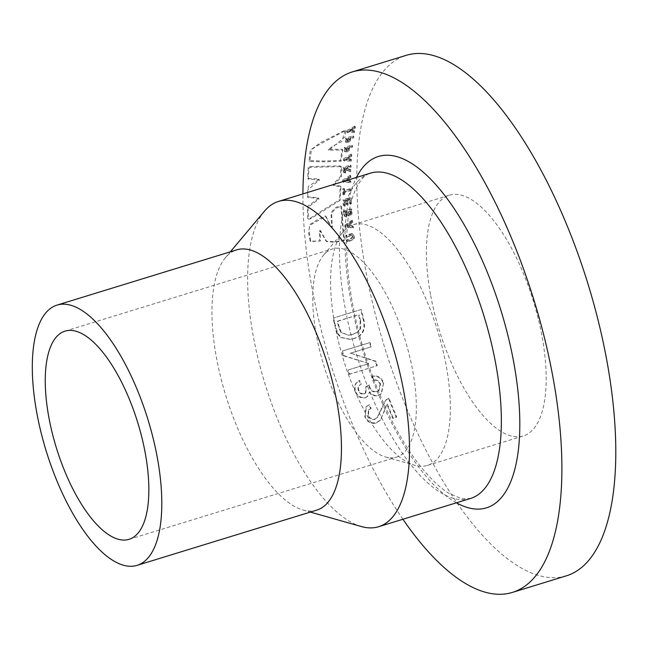 <?xml version="1.0" encoding="UTF-8"?>
<svg xmlns="http://www.w3.org/2000/svg" width="648" height="648" viewBox="0 0 648 648"><rect width="100%" height="100%" fill="white"/><g stroke="black" fill="none" stroke-linecap="round" stroke-linejoin="round"><path stroke-width="0.49" stroke-dasharray="3.24 2.43" d="M361.422 526.557A170.181 66.574 72.9 0 1 253.133 335.437A170.181 66.574 72.9 0 1 264.473 211.175M316.702 510.138A136.145 53.258 72.9 0 1 302.989 510A136.145 53.258 72.9 0 1 216.359 357.105A136.145 53.258 72.9 0 1 225.431 257.693A136.145 53.258 72.9 0 1 236.698 249.869M316.273 334.684A108.913 42.606 72.9 0 1 323.53 255.15A108.913 42.606 72.9 0 1 332.546 248.897A108.913 42.606 72.9 0 1 412.825 371.328A108.913 42.606 72.9 0 1 396.552 457.115A108.913 42.606 72.9 0 1 385.576 457.002A108.913 42.606 72.9 0 1 316.273 334.684M334.66 323.846A125.931 49.264 72.9 0 1 343.051 231.895A125.931 49.264 72.9 0 1 353.476 224.662A125.931 49.264 72.9 0 1 446.294 366.217A125.931 49.264 72.9 0 1 427.478 465.41A125.931 49.264 72.9 0 1 414.793 465.28A125.931 49.264 72.9 0 1 334.66 323.846M430.475 294.394A125.931 49.264 72.9 0 1 449.291 195.21A125.931 49.264 72.9 0 1 542.109 336.774A125.931 49.264 72.9 0 1 523.292 435.958A125.931 49.264 72.9 0 1 430.475 294.394M361.252 309.485L333.566 317.998A272.29 106.515 72.9 0 0 336.15 328.358L337.948 333.582L341.115 337.381L350.568 339.366L353.743 338.637C362.572 335.956 365.982 329.856 363.957 320.339A272.29 106.515 72.9 0 1 361.252 309.485L333.566 317.998M370.097 342.549L342.411 351.054A272.29 106.515 72.9 0 0 343.748 355.55L368.915 363.585L348.26 369.935A272.29 106.515 72.9 0 0 349.645 374.147L377.33 365.642A272.29 106.515 72.9 0 1 375.864 361.187L350.706 353.152L371.361 346.802A272.29 106.515 72.9 0 1 370.097 342.549L342.411 351.054M372.616 376.01L373.588 379.914C376.853 379.453 379.169 380.781 380.53 383.908L379.031 390.42L377.136 391.384C373.831 392.113 371.442 390.809 369.968 387.472L369.457 384.92L366.404 386.289L365.756 392.963L364.411 393.628C361.795 394.138 359.932 393.053 358.814 390.38C357.947 387.488 358.773 385.398 361.301 384.11L359.616 380.425L358.741 380.935L359.616 380.425C355.452 382.749 354.1 386.354 355.574 391.238C357.558 396.098 360.928 398.147 365.691 397.402L367.546 396.43L369.692 391.732C372.009 395.021 374.965 396.147 378.57 395.11L381.453 393.587L383.673 382.79C381.502 377.598 377.816 375.33 372.616 376.01L372.146 376.286L373.118 380.206C376.391 379.744 378.707 381.089 380.076 384.232L380.53 383.908M380.076 384.232L378.586 390.768L376.691 391.732C373.386 392.461 370.988 391.149 369.514 387.796L369.004 385.228L365.95 386.597L365.302 393.304L363.957 393.968C361.349 394.478 359.486 393.385 358.36 390.695C357.485 387.788 358.312 385.69 360.831 384.402L360.175 384.782L361.301 384.11L360.831 384.402L359.146 380.7C354.983 383.025 353.638 386.645 355.12 391.554L355.574 391.238M387.391 404.036A272.29 106.515 72.9 0 0 393.125 417.936L396.673 416.85A272.29 106.515 72.9 0 1 389.075 398.196L385.844 400.124L377.525 417.263L374.99 419.021C371.944 419.54 369.733 418.276 368.372 415.214L368.971 409.52L371.15 408.264L369.344 404.676L366.371 406.547L365.205 416.275C367.497 421.492 371.255 423.614 376.48 422.65L380.603 419.839L386.978 404.449A273.65 107.042 72.9 0 0 392.737 418.422L396.284 417.336A273.65 107.042 72.9 0 1 388.646 398.593L385.43 400.513L377.12 417.741L374.593 419.483C371.547 420.009 369.336 418.73 367.959 415.66L368.566 409.933L370.737 408.677L368.915 405.073L365.958 406.936L364.8 416.721C367.1 421.961 370.859 424.1 376.091 423.136L380.19 420.333L386.978 404.449M402.918 519.25A272.29 106.515 72.9 0 1 311.712 286.343A272.29 106.515 72.9 0 1 302.924 193.914M566.295 575.853A272.29 106.515 72.9 0 1 365.602 269.779A272.29 106.515 72.9 0 1 406.288 55.315M341.472 206.501L344.331 240.7L334.465 242.239L326.762 241.623L320.622 230.963L320.088 231.547L320.566 240.926L310.797 241.534L308.966 230L309.801 225.593L313.916 222.807L326.001 216.473L331.614 227.497L332.327 227.116L331.671 214.277C333.437 209.758 336.709 207.166 341.472 206.501L340.824 205.926L343.699 240.303L335.105 241.85L326.138 241.21L319.982 230.486L319.456 231.069L319.561 241.113L310.165 241.088L308.618 232.851L309.768 224.637L317.342 219.696L325.353 215.93L330.974 227.019L331.687 226.63L331.031 213.727C332.797 209.191 336.061 206.591 340.824 205.926M340.168 200.313L310.878 218.692L308.44 219.178L307.994 207.166L318.978 199.139L318.646 198.458L307.913 197.413L307.776 190.139L315.341 183.287L319.424 180.419L319.213 179.69L308.343 179.172L308.869 168.415L310.133 167.346L340.313 166.617L341.423 167.168L341.358 176.936L333.769 184.98L333.841 185.709L340.929 186.697L340.168 200.313L339.52 199.706L310.238 218.133L307.8 218.619L307.346 206.55L318.33 198.499L317.998 197.818L307.265 196.749L308.302 186.422L318.776 179.69L318.565 178.953L307.695 178.411L308.221 167.605L309.493 166.536L339.665 165.848L340.783 166.398L340.71 176.216L333.121 184.291L333.194 185.028L340.281 186.025L339.52 199.706M345.821 131.058L344.939 137.012L328.852 150.231L342.8 150.044L341.067 161.231L325.337 161.83L309.72 161.49L311.542 149.388L318.824 144.844L343.31 131.657L345.821 131.058L345.198 130.11L341.909 141.539L334.538 145.241L328.22 149.356L342.16 149.194L340.419 160.437L324.122 161.028L309.072 160.647L310.214 150.255L320.242 142.803L345.198 130.11M346.623 237.16L351.945 235.58L350.058 235.499L345.992 236.747L346.623 237.16A272.29 106.515 72.9 0 1 346.453 235.661L352.342 234.009L353.379 234.293L351.71 233.596L352.342 234.009M353.152 236.852L351.945 235.58L352.601 235.742L351.321 235.167L353.152 236.852L351.159 239.08L347.004 240.351A272.29 106.515 72.9 0 0 347.19 241.858L351.111 240.651C353.46 240.23 354.561 238.845 354.407 236.512L353.379 234.293M353.346 227.934A272.29 106.515 72.9 0 1 353.192 226.363L351.394 226.249A272.29 106.515 72.9 0 1 351.119 223.309L352.779 222.134A272.29 106.515 72.9 0 1 352.642 220.571L345.425 225.755A272.29 106.515 72.9 0 0 345.57 227.31L353.346 227.934L352.714 227.48A273.65 107.042 72.9 0 1 352.553 225.909L350.762 225.788L351.394 226.249M344.525 216.221L343.853 214.067L344.493 214.593A272.29 106.515 72.9 0 1 344.282 211.58L351.767 209.28A272.29 106.515 72.9 0 0 351.945 211.815L352.026 213.646L350.05 216.205L348.138 215.444L348.559 216.019L347.498 214.934L348.138 215.444L346.599 216.967L344.525 216.221L346.599 216.967M344.493 214.593L345.165 216.732M351.167 198.045L343.683 200.345A272.29 106.515 72.9 0 0 343.942 205.797L345.19 205.416A272.29 106.515 72.9 0 1 344.995 201.366L346.623 200.864A272.29 106.515 72.9 0 0 346.802 204.63L348.049 204.242A272.29 106.515 72.9 0 1 347.871 200.475L349.985 199.827A272.29 106.515 72.9 0 0 350.187 203.974L351.435 203.594A272.29 106.515 72.9 0 1 351.167 198.045L350.528 197.446L343.043 199.746L343.683 200.345M350.9 189.265L344.663 191.184A272.29 106.515 72.9 0 1 344.631 189.078L343.383 189.467A272.29 106.515 72.9 0 0 343.505 195.064L344.752 194.675A272.29 106.515 72.9 0 1 344.696 192.561L350.933 190.642A272.29 106.515 72.9 0 1 350.9 189.265L350.252 188.625L344.015 190.544L344.663 191.184M350.827 182.655A272.29 106.515 72.9 0 1 350.819 181.221L349.094 181.165A272.29 106.515 72.9 0 1 349.11 178.492L350.843 177.374A272.29 106.515 72.9 0 1 350.86 175.956L343.343 180.873A272.29 106.515 72.9 0 0 343.335 182.291L350.827 182.655L350.179 181.975A273.65 107.042 72.9 0 1 350.171 180.541L348.446 180.476L349.094 181.165M351.143 165.791L343.659 168.091A272.29 106.515 72.9 0 0 343.545 170.91L343.853 172.643L345.538 172.894L347.652 170.562L350.941 171.761A272.29 106.515 72.9 0 1 350.981 170.23L348.081 169.217L347.911 168.342A272.29 106.515 72.9 0 1 347.919 168.051L351.086 167.079A272.29 106.515 72.9 0 1 351.143 165.791L350.495 165.029L343.011 167.33L343.659 168.091M351.37 161.133A272.29 106.515 72.9 0 1 351.451 159.789L349.758 159.773A272.29 106.515 72.9 0 1 349.928 157.278L351.694 156.2A272.29 106.515 72.9 0 1 351.791 154.88L344.129 159.619A272.29 106.515 72.9 0 0 344.039 160.947L351.37 161.133L350.73 160.348A273.65 107.042 72.9 0 1 350.811 159.003L349.118 158.979L349.758 159.773M352.617 145.913L345.133 148.214A272.29 106.515 72.9 0 0 344.922 150.206L345.044 151.98L344.25 150.814L344.89 151.656L346.988 152.231L349.385 150.125L349.628 148.781A272.29 106.515 72.9 0 1 349.709 147.963L352.496 147.104A272.29 106.515 72.9 0 1 352.617 145.913L351.977 145.055L344.493 147.355L345.133 148.214M353.784 136.671L346.299 138.972A272.29 106.515 72.9 0 0 346.032 140.883L346.081 142.568L345.319 141.386L345.959 142.268L348.008 142.795L350.455 140.754L350.73 139.458A272.29 106.515 72.9 0 1 350.843 138.672L353.622 137.813A272.29 106.515 72.9 0 1 353.784 136.671L353.152 135.772L345.668 138.073L346.299 138.972M354.424 132.548A272.29 106.515 72.9 0 1 354.618 131.366L352.974 131.414A272.29 106.515 72.9 0 1 353.363 129.219L355.177 128.207A272.29 106.515 72.9 0 1 355.388 127.049L347.514 131.487A272.29 106.515 72.9 0 0 347.304 132.654L354.424 132.548L353.792 131.625A273.65 107.042 72.9 0 1 353.994 130.434L352.342 130.483L352.974 131.414M337.948 333.582L337.406 333.615L335.591 328.358A273.65 107.042 72.9 0 1 332.999 317.949M337.406 333.615L340.573 337.43L341.115 337.381M340.573 337.43L350.05 339.431L353.743 338.637M353.209 338.71C362.046 336.037 365.44 329.913 363.406 320.339L363.957 320.339M363.406 320.339A273.65 107.042 72.9 0 1 360.685 309.436M360.061 328.779C358.093 331.727 355.388 333.615 351.953 334.441L348.227 335.235L340.694 332.286L338.799 327.426A273.65 107.042 72.9 0 1 337.244 321.254L358.538 314.709A273.65 107.042 72.9 0 0 360.126 320.987L360.061 328.779L360.604 328.739C358.627 331.671 355.93 333.558 352.496 334.384L351.953 334.441M360.126 320.987L360.677 320.987L360.604 328.739M352.496 334.384L348.754 335.178L340.694 332.286M341.237 332.254L339.358 327.426L338.799 327.426M339.358 327.426A272.29 106.515 72.9 0 1 337.802 321.286L337.244 321.254M337.802 321.286L358.538 314.709M360.677 320.987A272.29 106.515 72.9 0 1 359.097 314.742M343.748 355.55L343.238 355.687A273.65 107.042 72.9 0 1 341.885 351.176M343.238 355.687L368.915 363.585M368.42 363.795L348.26 369.935M349.645 374.147L349.159 374.382A273.65 107.042 72.9 0 1 347.765 370.146M349.159 374.382L377.33 365.642M376.844 365.869A273.65 107.042 72.9 0 1 375.37 361.398L375.864 361.187M375.37 361.398L350.706 353.152M350.187 353.29L371.361 346.802M370.842 346.939A273.65 107.042 72.9 0 1 369.571 342.662M373.118 380.206L373.588 379.914M376.691 391.732L377.136 391.384M369.514 387.796L369.968 387.472M369.004 385.228L369.457 384.92M365.95 386.597L366.404 386.289M366.185 387.131L366.638 386.816M363.957 393.968L364.411 393.628M358.36 390.695L358.814 390.38M355.12 391.554C357.113 396.438 360.491 398.504 365.245 397.759L365.691 397.402M365.245 397.759L367.1 396.795L369.692 391.732M369.247 392.072C371.571 395.377 374.536 396.511 378.132 395.474L378.57 395.11M378.132 395.474L381 393.96L383.673 382.79M383.219 383.114C381.032 377.881 377.347 375.605 372.146 376.286M376.48 422.65L376.091 423.136M384.556 411.302L384.151 411.747M365.205 416.275L364.8 416.721M369.344 404.676L368.915 405.073M371.15 408.264L370.737 408.677M368.372 415.214L367.959 415.66M374.99 419.021L374.593 419.483M381.502 408.402L381.089 408.831M386.759 399.346L386.338 399.743M389.075 398.196L388.646 398.593M396.673 416.85L396.284 417.336M393.125 417.936L392.737 418.422M353.994 130.434L354.618 131.366M352.342 130.483A273.65 107.042 72.9 0 1 352.731 128.272L353.363 129.219M352.731 128.272L354.553 127.259L355.177 128.207M354.553 127.259A273.65 107.042 72.9 0 1 354.764 126.093L355.388 127.049M354.764 126.093L346.883 130.548L347.514 131.487M347.304 132.654L346.68 131.722A273.65 107.042 72.9 0 1 346.883 130.548M346.68 131.722L353.792 131.625M351.427 129.001A273.65 107.042 72.9 0 0 351.159 130.507L348.6 130.58L351.427 129.001L352.05 129.94A272.29 106.515 72.9 0 0 351.783 131.447L349.231 131.52L352.05 129.94M351.159 130.507L351.783 131.447M348.6 130.58L349.231 131.52M348.008 142.795L347.377 141.92L345.319 141.386L345.4 139.984A273.65 107.042 72.9 0 1 345.668 138.073M347.377 141.92L349.823 139.863L350.455 140.754M349.823 139.863L350.098 138.567A273.65 107.042 72.9 0 1 350.212 137.773L350.843 138.672M350.212 137.773L352.99 136.922L353.622 137.813M352.99 136.922A273.65 107.042 72.9 0 1 353.152 135.772M348.867 138.85L347.547 140.738L346.599 140.349L346.672 139.45A273.65 107.042 72.9 0 1 346.753 138.834L348.964 138.162A273.65 107.042 72.9 0 0 348.867 138.85L349.499 139.749A272.29 106.515 72.9 0 1 349.596 139.053L348.964 138.162M349.499 139.749L348.179 141.629L346.68 140.6L347.231 141.24L347.304 140.341A272.29 106.515 72.9 0 1 347.385 139.733L346.753 138.834M348.179 141.629L347.547 140.738M347.385 139.733L349.596 139.053M346.988 152.231L346.34 151.397L344.25 150.814L344.282 149.356A273.65 107.042 72.9 0 1 344.493 147.355M346.34 151.397L348.746 149.291L349.385 150.125M348.746 149.291L348.989 147.938A273.65 107.042 72.9 0 1 349.07 147.112L349.709 147.963M349.07 147.112L351.856 146.254L352.496 147.104M351.856 146.254A273.65 107.042 72.9 0 1 351.977 145.055M347.749 148.214L346.478 150.174L345.506 149.745L345.554 148.813A273.65 107.042 72.9 0 1 345.619 148.173L347.822 147.493A273.65 107.042 72.9 0 0 347.749 148.214L348.389 149.064A272.29 106.515 72.9 0 1 348.462 148.343L347.822 147.493M348.389 149.064L347.117 151.016L345.611 150.02L346.145 150.595L346.186 149.656A272.29 106.515 72.9 0 1 346.259 149.024L345.619 148.173M347.117 151.016L346.478 150.174M346.259 149.024L348.462 148.343M350.811 159.003L351.451 159.789M349.118 158.979A273.65 107.042 72.9 0 1 349.28 156.476L349.928 157.278M349.28 156.476L351.046 155.39L351.694 156.2M351.046 155.39A273.65 107.042 72.9 0 1 351.151 154.062L351.791 154.88M351.151 154.062L343.481 158.817L344.129 159.619M344.039 160.947L343.391 160.153A273.65 107.042 72.9 0 1 343.481 158.817M343.391 160.153L350.73 160.348M348.008 157.245A273.65 107.042 72.9 0 0 347.895 158.963L345.263 158.93L348.008 157.245L348.648 158.047A272.29 106.515 72.9 0 0 348.535 159.756L345.902 159.724L348.648 158.047M347.895 158.963L348.535 159.756M345.263 158.93L345.902 159.724M343.853 172.643L342.905 170.165A273.65 107.042 72.9 0 1 343.011 167.33M343.205 171.914L344.898 172.166L345.538 172.894M344.898 172.166L347.004 169.825L347.652 170.562M347.004 169.825L349.483 171.388M348.835 170.659L350.941 171.761M350.293 171.032A273.65 107.042 72.9 0 1 350.333 169.493L350.981 170.23M350.333 169.493L348.665 169.047L349.312 169.792M348.665 169.047L347.433 168.472L347.263 167.589A273.65 107.042 72.9 0 1 347.279 167.297L347.919 168.051M347.279 167.297L350.447 166.325L351.086 167.079M350.447 166.325A273.65 107.042 72.9 0 1 350.495 165.029M344.849 168.99L346.672 168.431A272.29 106.515 72.9 0 0 346.639 169.476L345.643 171.574L344.153 170.375L344.161 169.347A273.65 107.042 72.9 0 1 344.209 168.245L346.032 167.678A273.65 107.042 72.9 0 0 345.992 168.731L344.995 170.837L344.153 170.375L344.801 171.113L344.809 170.092A272.29 106.515 72.9 0 1 344.849 168.99L344.209 168.245M345.643 171.574L344.801 171.113L345.643 171.574M346.672 168.431L346.032 167.678M350.171 180.541L350.819 181.221M348.446 180.476A273.65 107.042 72.9 0 1 348.462 177.795L349.11 178.492M348.462 177.795L350.195 176.677L350.843 177.374M350.195 176.677A273.65 107.042 72.9 0 1 350.212 175.252L350.86 175.956M350.212 175.252L342.695 180.176L343.343 180.873M343.335 182.291L342.687 181.602A273.65 107.042 72.9 0 1 342.695 180.176M342.687 181.602L350.179 181.975M347.207 178.597A273.65 107.042 72.9 0 0 347.198 180.436L344.517 180.338L347.207 178.597L347.855 179.293A272.29 106.515 72.9 0 0 347.846 181.116L345.165 181.027L347.855 179.293M347.198 180.436L347.846 181.116M344.517 180.338L345.165 181.027M344.015 190.544A273.65 107.042 72.9 0 1 343.983 188.43L344.631 189.078M343.983 188.43L342.735 188.811L343.383 189.467M343.505 195.064L342.857 194.441A273.65 107.042 72.9 0 1 342.735 188.811M342.857 194.441L344.104 194.06L344.752 194.675M344.104 194.06A273.65 107.042 72.9 0 1 344.048 191.929L344.696 192.561M344.048 191.929L350.285 190.01L350.933 190.642M350.285 190.01A273.65 107.042 72.9 0 1 350.252 188.625M343.942 205.797L343.294 205.23A273.65 107.042 72.9 0 1 343.043 199.746M343.294 205.23L344.542 204.841L345.19 205.416M344.542 204.841A273.65 107.042 72.9 0 1 344.347 200.775L344.995 201.366M344.347 200.775L345.975 200.273L346.623 200.864M346.802 204.63L346.162 204.055A273.65 107.042 72.9 0 1 345.975 200.273M346.162 204.055L347.409 203.674L348.049 204.242M347.409 203.674A273.65 107.042 72.9 0 1 347.223 199.892L347.871 200.475M347.223 199.892L349.337 199.236L349.985 199.827M350.187 203.974L349.539 203.407A273.65 107.042 72.9 0 1 349.337 199.236M349.539 203.407L350.787 203.018L351.435 203.594M350.787 203.018A273.65 107.042 72.9 0 1 350.528 197.446M345.951 216.456L347.498 214.934L350.05 216.205M349.41 215.695L351.386 213.127L352.026 213.646M351.386 213.127L351.297 211.289A273.65 107.042 72.9 0 1 351.127 208.737L351.767 209.28M351.127 208.737L343.643 211.037L344.282 211.58M343.853 214.067A273.65 107.042 72.9 0 1 343.643 211.037M350.082 212.042L350.114 213.16L349.231 214.253L348.478 214.164L349.871 214.772L348.049 212.479A273.65 107.042 72.9 0 1 347.96 211.183L349.977 210.568A273.65 107.042 72.9 0 0 350.082 212.042L350.722 212.568A272.29 106.515 72.9 0 1 350.617 211.102L349.977 210.568M346.785 212.617L346.842 213.791L346.056 214.934L345.173 214.383L345.052 213.022A273.65 107.042 72.9 0 1 344.987 212.099L346.712 211.572A273.65 107.042 72.9 0 0 346.785 212.617L347.425 213.143A272.29 106.515 72.9 0 1 347.352 212.107L346.712 211.572M347.425 213.143L346.704 215.452L345.173 214.383L345.813 214.901L345.692 213.548A272.29 106.515 72.9 0 1 345.627 212.633L344.987 212.099M347.482 214.31L346.842 213.791M346.704 215.452L345.813 214.901L346.704 215.452M345.627 212.633L347.352 212.107M350.722 212.568L350.754 213.678L350.114 213.16M350.754 213.678L349.871 214.772L348.689 213.006A272.29 106.515 72.9 0 1 348.6 211.718L347.96 211.183M348.6 211.718L350.617 211.102M352.553 225.909L353.192 226.363M350.762 225.788A273.65 107.042 72.9 0 1 350.479 222.831L351.119 223.309M350.479 222.831L352.148 221.656L352.779 222.134M352.148 221.656A273.65 107.042 72.9 0 1 352.002 220.085L352.642 220.571M352.002 220.085L344.785 225.285L345.425 225.755M345.57 227.31L344.939 226.849A273.65 107.042 72.9 0 1 344.785 225.285M344.939 226.849L352.714 227.48M349.272 223.681A273.65 107.042 72.9 0 0 349.466 225.698L346.68 225.512L349.272 223.681L349.912 224.151A272.29 106.515 72.9 0 0 350.106 226.16L347.32 225.982L349.912 224.151M349.466 225.698L350.106 226.16M346.68 225.512L347.32 225.982M352.52 236.447L350.528 238.683L346.38 239.954L347.004 240.351M347.19 241.858L346.567 241.469A273.65 107.042 72.9 0 1 346.38 239.954M346.567 241.469L350.479 240.262C352.836 239.841 353.93 238.456 353.776 236.107L354.407 236.512M353.776 236.107L352.739 233.871M351.71 233.596L345.821 235.24L346.453 235.661M345.992 236.747A273.65 107.042 72.9 0 1 345.821 235.24M341.067 161.231L340.419 160.437M333.841 185.709L333.194 185.028M310.878 218.692L310.238 218.133M308.44 219.178L307.8 218.619M318.978 199.139L318.33 198.499M318.646 198.458L317.998 197.818M319.424 180.419L318.776 179.69M319.213 179.69L318.565 178.953M310.133 167.346L309.493 166.536M340.313 166.617L339.665 165.848M333.769 184.98L333.121 184.291M332.327 227.116L331.687 226.63M344.331 240.7L343.699 240.303M320.622 230.963L319.982 230.486M320.088 231.547L319.456 231.069M331.614 227.497L330.974 227.019M470.424 498.498A170.181 66.574 72.9 0 1 344.987 307.201A170.181 66.574 72.9 0 1 370.421 173.162C366.598 174.733 362.402 175.819 355.622 189.362C352.018 197.203 349.442 207.53 347.903 220.352C345.263 243.664 346.745 271.034 352.35 302.478C363.439 365.65 393.182 434.768 424.027 470.634C432.961 481.124 441.312 488.714 449.08 493.411L461.643 498.717L470.424 498.498M456.443 502.799A183.797 71.896 72.9 0 1 350.933 301.231A183.797 71.896 72.9 0 1 356.441 177.463M335.591 328.358L336.15 328.358M345.4 139.984L346.032 140.883M350.098 138.567L350.73 139.458M347.304 140.341L346.672 139.45M344.282 149.356L344.922 150.206M348.989 147.938L349.628 148.781M346.186 149.656L345.554 148.813M342.905 170.165L343.545 170.91M347.263 167.589L347.911 168.342M346.639 169.476L345.992 168.731M344.809 170.092L344.161 169.347M351.297 211.289L351.945 211.815M345.692 213.548L345.052 213.022M348.689 213.006L348.049 212.479M350.058 235.499L350.69 235.904M350.528 238.683L351.159 239.08M350.479 240.262L351.111 240.651M349.799 234.017L350.43 234.438M302.989 510L310.36 512.09M65.051 331.12L332.546 248.897M323.53 255.15L343.051 231.895M353.476 224.662L449.291 195.21M427.478 465.41L523.292 435.958M385.576 457.002L414.793 465.28M129.057 539.33L396.552 457.115M225.431 257.693L230.356 251.821M350.568 339.366L350.05 339.431M348.754 335.178L348.227 335.235M379.031 390.42L378.586 390.768M365.756 392.963L365.302 393.304M367.546 396.43L367.1 396.795M381.453 393.587L381 393.96M380.19 420.333L380.603 419.839M365.958 406.936L366.371 406.547M368.566 409.933L368.971 409.52M377.12 417.741L377.525 417.263M385.43 400.513L385.852 400.124M348.081 169.217L347.433 168.472M344.947 171.461L344.299 170.724M346.056 215.379L345.416 214.861M309.72 161.49L309.08 160.647M328.852 150.231L328.22 149.356M342.8 150.044L342.16 149.194M340.929 186.697L340.281 186.025M307.913 197.413L307.274 196.749M308.343 179.172L307.695 178.411M308.869 168.415L308.221 167.605L308.869 168.415M341.423 167.168L340.783 166.398M326.762 241.623L326.138 241.21M321.084 231.109L320.444 230.623M310.797 241.534L310.165 241.088M326.001 216.473L325.361 215.93M331.42 227.359L330.796 226.889"/><path stroke-width="0.97" d="M230.356 251.821L264.473 211.175A170.181 66.574 72.9 0 1 278.559 201.398A170.181 66.574 72.9 0 1 403.996 392.696A170.181 66.574 72.9 0 1 378.562 526.735A170.181 66.574 72.9 0 1 361.422 526.557L310.36 512.09M57.056 305.095L236.698 249.869A136.145 53.258 72.9 0 1 337.049 402.91A136.145 53.258 72.9 0 1 316.702 510.138L137.052 565.364A136.145 53.258 72.9 0 1 36.709 412.322A136.145 53.258 72.9 0 1 57.056 305.095A136.145 53.258 72.9 0 1 157.399 458.128A136.145 53.258 72.9 0 1 137.052 565.364M48.778 416.899A108.913 42.606 72.9 0 1 65.051 331.12A108.913 42.606 72.9 0 1 145.33 453.551A108.913 42.606 72.9 0 1 129.057 539.33A108.913 42.606 72.9 0 1 48.778 416.899M302.924 193.914A272.29 106.515 72.9 0 1 352.399 71.879A272.29 106.515 72.9 0 1 553.084 377.954A272.29 106.515 72.9 0 1 512.398 592.418A272.29 106.515 72.9 0 1 402.918 519.25M352.399 71.879L406.288 55.315A272.29 106.515 72.9 0 1 606.982 361.39A272.29 106.515 72.9 0 1 566.295 575.853L512.398 592.418M278.559 201.398L370.421 173.162A170.181 66.574 72.9 0 1 495.85 364.459A170.181 66.574 72.9 0 1 470.424 498.498L378.562 526.735M356.441 177.463A183.797 71.896 72.9 0 1 438.809 188.106A183.797 71.896 72.9 0 1 513.864 363.066A183.797 71.896 72.9 0 1 456.443 502.799"/></g></svg>
